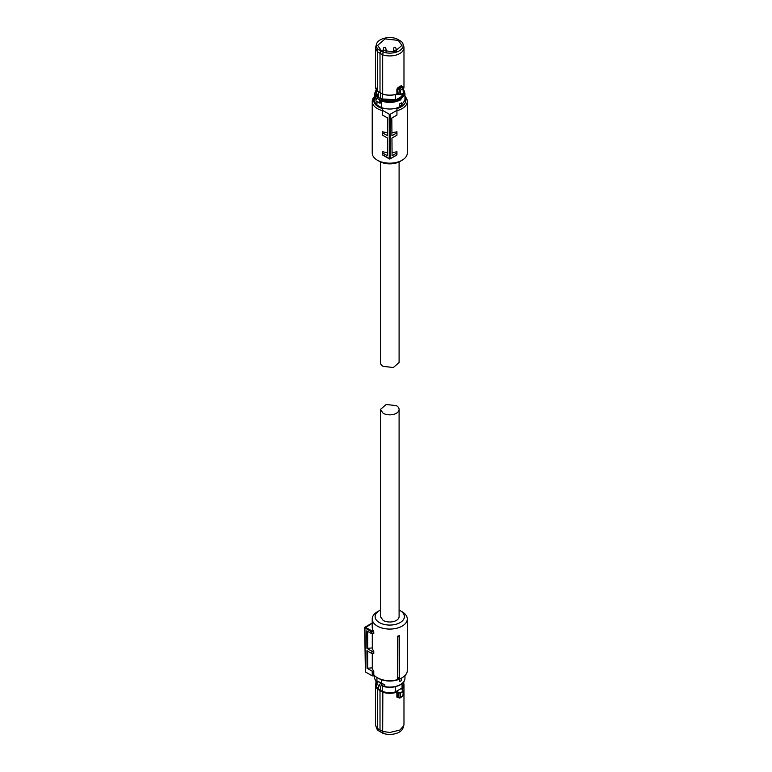 <?xml version="1.0" encoding="UTF-8"?>
<svg xmlns="http://www.w3.org/2000/svg" width="772" height="772" viewBox="0 0 772 772"><rect width="100%" height="100%" fill="white"/><g stroke="black" fill="none" stroke-linecap="round" stroke-linejoin="round"><path stroke-width="1.16" d="M399.433 635.597L399.433 636.051A18.181 10.499 180 0 1 397.898 636.553L397.57 636.224A17.524 10.123 180 0 0 399.433 635.597M399.433 677.517L399.433 677.826A17.524 10.123 0 0 1 397.57 678.453L397.792 678.057A17.959 10.374 -0 0 0 399.433 677.517L399.433 636.051M372.287 653.604L372.287 667.876A17.524 10.123 0 0 0 373.773 671.196L373.773 674.709A17.524 10.123 0 0 0 377.363 677.719A17.524 10.123 0 0 0 402.154 677.719A17.524 10.123 0 0 0 407.288 670.569L407.288 618.951A17.524 10.123 0 0 0 402.154 611.8L400.128 610.633M399.095 610.092A14.649 8.463 180 0 1 400.118 610.623L400.118 610.623A14.649 8.463 180 0 1 400.118 622.589A14.649 8.463 180 0 1 379.399 622.589A14.649 8.463 180 0 1 379.399 610.623L377.363 611.8A17.524 10.123 0 0 0 372.229 618.951A17.524 10.123 0 0 0 377.363 626.111A17.524 10.123 0 0 0 396.461 628.302A17.524 10.123 0 0 0 407.288 618.951M397.57 678.453L397.57 636.224M397.792 678.057L397.898 636.553M372.229 618.951L372.229 627.163A17.524 10.123 0 0 0 373.465 630.898L373.773 631.901L371.602 631.901L371.901 630.898L373.465 630.898M365.378 671.746L364.712 627.761L371.602 631.901L371.631 633.658L373.773 633.658L373.773 631.901M372.287 667.876L367.057 668.234L366.932 650.709L371.93 653.604L373.773 653.604L373.773 651.25A17.524 10.123 0 0 1 372.287 647.94L372.287 633.658M378.377 678.308L377.363 677.719L378.377 678.308A16.087 9.293 0 0 0 401.131 678.308L402.154 677.719M372.229 623.438L371.602 623.602M371.631 633.658L366.777 630.859L366.912 648.374L371.892 651.25L373.773 651.25M372.287 647.94L366.912 648.374M367.675 631.38L367.675 647.94M371.93 653.604L371.892 651.25M367.675 667.876L367.675 651.143M373.773 671.196L372.191 671.196L367.057 668.234M371.901 623.438L364.924 628.051L365.59 672.036L372.268 675.886L372.191 671.196M372.268 675.886L374.845 675.886M379.399 610.623A14.649 8.463 180 0 1 380.422 610.092M365.59 672.036L365.59 671.447L365.59 672.036M381.937 683.384L381.937 685.517L380.847 686.038A1.727 0.994 -60 0 1 379.978 686.125A1.727 0.994 -60 0 1 379.718 684.735A1.727 0.994 -60 0 1 380.847 683.22L381.619 683.268L381.619 679.756M376.929 677.459L376.929 681.126L377.826 681.174A1.438 0.83 180 0 1 377.72 681.415L377.006 682.033L377.72 681.415L380.847 683.22M381.204 683.037L377.826 681.174M381.937 685.517L384.823 686.607L384.823 684.832L381.619 683.268M399.539 681.608L399.539 679.263A15.334 8.859 0 0 0 400.6 678.704A15.334 8.859 0 0 0 401.565 678.086L401.565 680.431A15.334 8.859 180 0 1 400.6 681.049A15.334 8.859 180 0 1 399.539 681.608L399.433 679.206A15.189 8.772 0 0 0 400.33 678.742M384.398 686.752C390.381 687.91 395.708 687.254 400.378 684.774C403.36 683.008 404.885 680.846 404.953 678.308A15.189 8.772 0 0 1 400.504 684.513A15.189 8.772 0 0 1 384.823 686.607L383.665 686.453M377.006 682.033L377.218 681.966A1.727 0.994 -60 0 0 376.582 683.567A1.727 0.994 -60 0 0 376.939 684.359A1.727 0.994 -60 0 0 377.218 684.446M383.211 686.202A13.356 7.71 180 0 1 381.609 685.594L383.626 686.424M378.521 685.275L378.521 689.155L380.364 690.236L380.364 686.202M395.341 686.694L395.341 691.924A13.5 7.797 180 0 1 389.754 692.619A13.5 7.797 180 0 1 382.265 691.316L380.364 690.236M382.265 691.316L382.265 685.97M395.341 691.924L402.058 688.045A13.5 7.797 0 0 0 403.264 684.822L403.264 682.467L403.978 685.092A14.224 8.212 180 0 1 402.067 689.203L403.119 691.123A16.974 9.804 180 0 1 401.758 692.001A16.974 9.804 180 0 1 400.234 692.793L398.902 693.053L397.937 691.963L399.105 692.706M402.058 683.625L402.058 688.045M380.191 690.351L377.421 689.174A14.224 8.212 180 0 1 375.539 685.092L375.539 724.29A14.224 8.212 0 0 0 375.79 725.844A14.224 8.212 0 0 0 377.421 728.372L377.421 689.174L382.844 691.857A13.964 8.058 180 0 0 389.754 692.918A13.964 8.058 180 0 0 396.74 691.837L397.937 691.963M376.253 682.516A14.224 8.212 180 0 0 375.539 685.092L376.253 682.467L376.253 684.822A13.5 7.797 0 0 0 378.521 689.155M382.844 691.857L382.68 731.412L389.754 732.503L399.819 730.1L403.717 725.844L403.978 724.29L403.978 685.092A14.224 8.212 180 0 0 403.264 682.516M396.74 691.837L397.725 692.31L397.725 697.155L396.876 697.097L398.458 697.56M400.234 692.793L398.902 693.053L398.902 697.734L400.388 697.425L403.322 695.726L402.83 696.122L403.322 691.442A17.235 9.949 180 0 1 401.951 692.349A17.235 9.949 180 0 1 400.388 693.14L400.388 697.425L399.462 698.062L397.725 697.155M403.071 690.419L403.322 691.442L403.264 690.535L401.98 689.628M402.164 689.743L402.067 689.203L402.164 689.743M396.876 697.097L396.876 692.204A14.224 8.212 180 0 1 389.754 693.304A14.224 8.212 180 0 1 382.68 692.214L380.007 690.689L380.007 729.916L382.68 731.412L383.153 733.4A13.452 7.768 0 0 0 399.269 732.126A13.452 7.768 0 0 0 402.965 728.102L403.717 725.844M377.421 728.372L380.007 729.916L380.548 731.952L378.039 730.447L377.421 728.372M399.462 698.062L400.388 697.425L399.462 698.062M375.79 725.844L376.553 728.102A13.452 7.768 0 0 0 378.039 730.447M383.153 733.4L380.548 731.952M399.095 616.606A9.341 5.394 180 0 1 393.334 621.585A9.341 5.394 180 0 1 383.153 620.418L380.422 616.606L380.422 409.459L383.153 413.271A9.341 5.394 180 0 0 393.334 414.439A9.341 5.394 180 0 0 399.095 409.459L399.095 616.606M380.422 409.459L386.183 404.48L396.364 405.647A9.341 5.394 180 0 1 399.095 409.459M395.399 47.246L394.029 47.507L395.399 47.246M395.64 47.507L396.248 49.312A1.438 0.83 180 0 1 396.277 49.466A1.438 0.83 180 0 1 395.409 50.228A1.438 0.83 180 0 1 393.855 50.074A1.438 0.83 180 0 1 393.402 49.466A1.438 0.83 180 0 1 393.43 49.312L394.029 47.507M385.238 47.246L383.877 47.507L385.238 47.246M385.489 47.507L386.087 49.312A1.438 0.83 180 0 1 386.116 49.466A1.438 0.83 180 0 1 385.247 50.228A1.438 0.83 180 0 1 383.703 50.074A1.438 0.83 180 0 1 383.24 49.466A1.438 0.83 180 0 1 383.269 49.312L383.877 47.507M382.574 110.666A17.524 10.123 180 0 1 377.363 108.591A17.524 10.123 180 0 1 372.229 101.431A17.524 10.123 180 0 1 374.565 96.384M404.953 96.384A17.524 10.123 180 0 1 407.288 101.431L407.288 153.049A17.524 10.123 180 0 1 402.154 160.2A17.524 10.123 180 0 1 377.363 160.2L377.363 160.2A17.524 10.123 180 0 1 372.229 153.049L372.229 101.431M407.288 101.431A17.524 10.123 180 0 1 396.943 110.666M404.953 97.204A16.087 9.293 180 0 1 396.943 108.572L396.943 115.096L391.809 118.058L391.944 135.727L396.943 132.842L396.943 131.78A17.524 10.123 180 0 1 391.915 132.591M396.943 132.842L396.943 135.206L391.954 138.082L392.089 155.751L396.943 152.952L396.943 151.717A17.524 10.123 180 0 1 392.07 152.518M387.447 152.518A17.524 10.123 180 0 1 382.574 151.717L382.574 154.728L383.288 155.143M387.602 132.591A17.524 10.123 180 0 1 382.574 131.78L382.574 135.206L387.554 138.082L387.428 155.751L382.574 152.952M396.943 110.357L390.265 114.217L390.265 158.578L389.252 158.588L389.252 114.217L382.574 110.357L382.574 108.572A16.087 9.293 180 0 1 378.377 106.826A16.087 9.293 180 0 1 374.565 97.204M379.39 161.367A14.649 8.463 0 0 0 379.399 161.377L377.363 160.2L379.399 161.377A14.649 8.463 0 0 0 400.118 161.377L402.154 160.2M396.943 152.952L396.943 154.728L390.121 158.916L389.252 158.588L389.754 158.878M382.574 154.728L389.252 158.578M382.574 110.357L382.574 115.096L387.708 118.058L387.573 135.727L382.574 132.842M389.252 114.217L390.265 114.217M376.929 101.614L376.929 104.963L381.619 107.665L381.619 102.975L380.721 102.927A1.438 0.83 0 0 0 380.519 102.946M381.619 107.665C388.403 109.807 394.695 109.402 400.504 106.459L404.953 100.264L404.953 93.692L404.036 90.585L404.953 93.692L400.504 99.897C394.56 102.879 388.181 103.245 381.339 100.997L381.378 103.062L380.721 102.927M376.929 104.963A15.189 8.772 180 0 1 374.565 100.264L374.565 93.692A15.189 8.772 180 0 0 375.385 96.539L376.07 99.858M401.565 102.859L399.433 103.969L399.539 106.372L399.539 104.027A15.334 8.859 0 0 0 400.6 103.467A15.334 8.859 0 0 0 401.565 102.859L401.565 105.204A15.334 8.859 180 0 1 400.6 105.822A15.334 8.859 180 0 1 399.539 106.372M380.249 102.821L379.65 103.11L380.249 102.821A1.148 0.666 120 0 1 379.824 102.242A1.148 0.666 120 0 1 380.249 101.171L379.65 100.63L380.307 100.177L380.528 100.949L380.307 102.985M376.292 99.347L375.539 98.884M379.65 100.63A1.727 0.994 120 0 0 379.013 102.242A1.727 0.994 120 0 0 379.37 103.033L376.321 101.267A1.727 0.994 120 0 1 376.06 99.887A1.727 0.994 120 0 1 377.19 98.372L378.087 97.735L376.475 96.741A14.62 8.444 180 0 1 376.253 89.996M375.385 96.539L376.475 96.741M403.08 93.788A13.356 7.71 180 0 1 399.201 98.681A13.356 7.71 180 0 1 381.542 99.308L379.226 97.967A13.356 7.71 180 0 1 376.437 93.788M404.123 90.845L403.042 89.706C405.483 93.219 404.499 96.384 400.089 99.192A14.62 8.444 180 0 1 381.657 100.244L381.339 100.997A0.859 0.502 180 0 0 380.528 100.949M379.226 97.967L376.253 92.515L376.253 89.533L374.565 93.692M395.341 94.58L395.64 99.974L399.201 98.555L402.058 95.738A13.5 7.797 180 0 0 403.235 92.987M381.542 99.308L381.542 98.604L382.265 99.009L382.265 93.904M380.364 98.652L380.364 92.862M378.521 91.771L378.521 96.847M402.058 93.769L402.058 95.738M395.64 99.974L401.749 96.442M395.341 99.617L382.265 99.009M399.105 94.666L397.725 94.02L400.388 94.531A17.235 9.949 0 0 0 401.951 93.73A16.974 9.804 0 0 0 402.791 93.209M401.99 86.242L401.305 85.644L401.874 86.454L398.458 88.433L398.062 87.516L396.876 89.118L397.725 89.176L397.937 94.145L396.74 94.116A13.964 8.058 0 0 1 382.844 94.145L377.421 90.99L377.421 51.792L375.539 47.71L375.539 86.908A14.224 8.212 0 0 0 377.421 90.99L380.191 92.698M401.951 93.73A17.235 9.949 0 0 0 403.322 92.833L403.264 92.022M398.854 89.832L397.725 89.176L398.458 88.433L399.365 88.954L398.902 94.541L400.388 94.531L400.388 90.247L399.365 88.954L402.714 87.014L403.264 87.342L403.322 88.548L403.264 87.342L403.322 88.548L400.388 90.247L398.902 89.861L399.462 89.031M382.844 94.145L380.007 92.572L380.007 53.345L377.421 51.792L378.039 49.176A13.452 7.768 180 0 1 376.553 43.898A13.452 7.768 180 0 1 380.249 39.874A13.452 7.768 180 0 1 396.364 38.6L401.479 41.553A13.452 7.768 180 0 1 402.965 43.898L403.717 46.156A14.224 8.212 180 0 1 403.978 47.71A14.224 8.212 180 0 1 399.819 53.519A14.224 8.212 180 0 1 382.68 54.831L382.68 94.03A14.224 8.212 0 0 0 396.876 94.02L397.937 94.145M375.539 47.71L376.553 43.898M403.978 47.71L403.978 86.908A14.224 8.212 0 0 1 403.573 88.867M382.68 54.831L380.007 53.345L380.548 50.682L383.153 52.129L382.68 54.831M402.965 43.898A13.452 7.768 180 0 1 399.269 50.855A13.452 7.768 180 0 1 383.153 52.129M402.83 87.091L403.322 92.833M378.039 49.176L380.548 50.682M398.342 40.405L401.903 45.413L394.367 51.849L381.165 50.325L377.614 45.413L385.074 38.899L398.342 40.405M380.422 161.908L380.422 362.541A9.341 5.394 0 0 0 383.153 366.353L393.334 367.52L399.095 362.541L399.095 161.908M371.689 623.313L365.079 627.134L371.901 630.898M364.712 627.761A0.714 0.714 0 0 1 365.079 627.134L364.924 627.462M376.504 682.737L374.565 678.308L376.543 682.631M377.112 681.724L377.112 681.29A0.859 0.502 180 0 1 377.257 681.57L376.939 684.359L379.978 686.125M381.735 685.517L381.735 683.326L384.823 684.832M384.784 686.713A14.62 8.444 0 0 0 400.089 684.745M403.264 682.815A13.964 8.058 180 0 1 401.845 688.894M377.624 688.846A13.964 8.058 180 0 1 376.253 682.815M403.698 683.442L403.698 681.908L403.708 683.452M381.619 102.975A15.189 8.772 180 0 1 381.339 102.869A0.859 0.502 0 0 0 380.528 102.821M376.514 98.99L375.385 98.314M377.19 98.372L380.307 100.177A1.438 0.83 180 0 1 381.657 100.244M381.069 103.043L379.37 103.033A1.727 0.994 120 0 0 379.65 103.11M400.388 94.57A16.974 9.804 0 0 0 401.758 93.856M396.876 94.02L396.876 89.118M398.062 87.516L401.305 85.644M402.714 87.014L401.874 86.454M400.118 610.623L402.154 611.8M371.728 623.303L372.229 623.303M374.565 678.308L374.565 675.886M404.953 678.308L404.953 675.616M397.966 697.531L399.906 698.062L403.573 695.533L403.573 691.017L401.98 689.415M375.945 682.081L375.945 683.095M403.785 683.712L403.785 681.792M393.402 52.052L393.402 49.466M396.277 51.28L396.277 49.466M386.116 52.052L386.116 49.466M383.24 51.28L383.24 49.466M396.731 155.095L390.121 158.916A0.714 0.714 0 0 1 389.397 158.916L382.787 155.095M377.46 91.106L375.539 86.908M403.573 88.905L403.978 86.908M382.758 94.165C387.447 95.603 392.137 95.593 396.818 94.145L400.33 94.657L403.273 92.958L403.573 87.921M377.489 91.125L382.738 94.155M403.196 87.062L402.087 86.329M403.573 87.96L403.206 87.072"/></g></svg>
